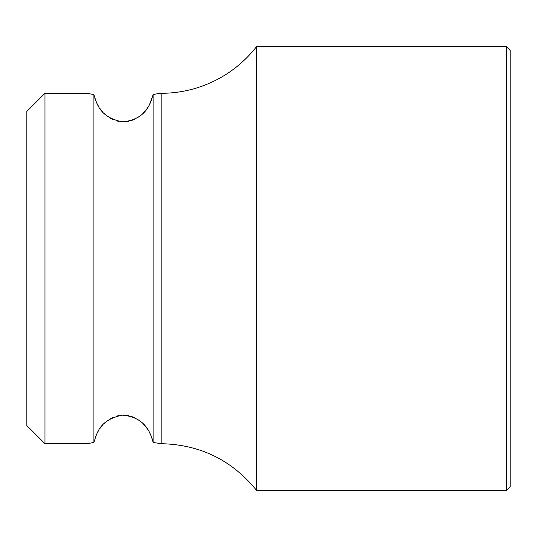 <?xml version="1.0" encoding="UTF-8"?>
<svg xmlns="http://www.w3.org/2000/svg" width="537" height="537" viewBox="0 0 537 537"><rect width="100%" height="100%" fill="white"/><g stroke="black" fill="none" stroke-linecap="round" stroke-linejoin="round"><path stroke-width="0.81" d="M44.974 93.304L44.974 443.696L26.85 425.572L26.85 111.428L44.974 93.304L87.263 93.304L93.928 94.633M155.972 442.951L153.105 442.434M152.877 441.374L151.897 437.923M151.132 435.883L149.373 432.178M148.387 430.473L147.36 428.888M146.843 428.164L146.024 427.076M144.742 425.532L142.889 423.572M140.231 421.23L137.647 419.397M134.505 417.658L131.075 416.303M128.383 415.604L123.711 415.114M118.784 415.578L116.106 416.256M112.669 417.585L109.535 419.296M106.93 421.122L104.232 423.471M102.352 425.445L101.063 426.996M100.211 428.117L99.687 428.862M98.66 430.432L97.68 432.11M95.888 435.876L95.136 437.883M94.002 442.025L93.915 442.441L92.679 442.656M94.854 98.258L95.848 101.023M96.788 103.151L98.667 106.581M99.674 108.125L100.251 108.944M101.043 109.984L102.406 111.615M104.272 113.562L106.776 115.757M109.588 117.744L112.783 119.469M116.18 120.771L118.919 121.449M123.765 121.879L128.256 121.422M130.994 120.724L134.398 119.395M137.586 117.643L140.379 115.65M142.855 113.461L144.688 111.535M146.037 109.904L146.809 108.89M147.366 108.091L148.38 106.541M149.427 104.728L153.052 94.841M153.105 442.441L153.105 94.559L159.757 93.304L153.105 94.559C150.145 105.145 145.292 119.234 122.845 121.872C100.184 117.704 96.848 104.299 93.915 94.559L93.915 442.441C97.009 432.52 99.922 419.719 122.443 415.141C144.97 417.323 150.326 432.03 153.105 442.441L161.147 443.696L161.147 93.304A120.825 120.825 0 0 0 256.418 46.786L256.418 490.214L506.525 490.214L506.525 46.786L256.418 46.786M44.974 443.696L87.263 443.696L93.915 442.441M506.525 490.214L510.15 486.589L510.15 50.411L506.525 46.786M159.757 93.304L161.147 93.304M256.418 490.214C231.809 460.068 200.053 444.562 161.147 443.696"/></g></svg>
